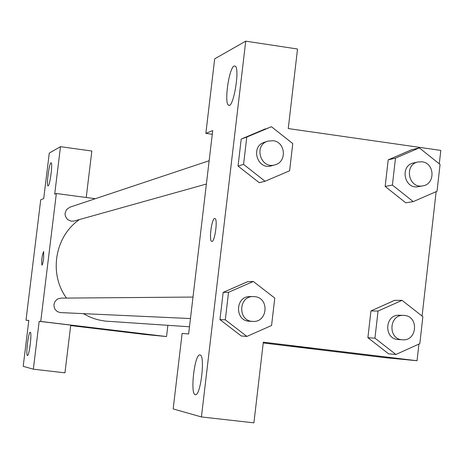 <?xml version="1.0" encoding="UTF-8"?>
<svg xmlns="http://www.w3.org/2000/svg" width="464" height="464" viewBox="0 0 464 464"><rect width="100%" height="100%" fill="white"/><g stroke="black" fill="none" stroke-linecap="round" stroke-linejoin="round"><path stroke-width="0.7" d="M28.797 320.537L26.001 320.201L40.733 199.787L43.709 198.592L49.271 153.079L60.488 146.688L54.694 194.172L56.347 193.511L95.335 198.708M167.864 325.339L166.53 336.557L144.64 334.445L70.685 325.566M90.265 327.596L103.826 329.22M26.001 320.201L28.809 320.438L23.2 366.316L33.338 369.193L64.954 372.836L70.743 325.107L39.179 321.32L40.739 321.448L56.347 193.511M166.53 336.557L40.739 321.448M30.264 332.282L30.264 332.282C28.461 331.534 25.514 355.871 27.457 355.499C29.249 356.242 32.19 331.928 30.264 332.282M33.338 369.193L39.179 321.32M60.488 146.688L91.849 151.02L86.217 197.49M50.976 162.818C49.138 163.258 46.238 185.861 48.012 185.855C49.723 187.038 53.012 162.864 51.144 162.794L50.976 162.818M43.674 258.193C43.088 262.514 42.497 264.84 41.899 265.188C41.383 260.379 41.969 255.821 43.657 251.505L43.674 258.193M43.651 251.505C41.963 255.896 41.383 260.455 41.905 265.188L41.905 265.188M193.001 297.064L61.028 298.132L58.035 298.816L56.712 299.622L54.723 301.989L53.894 304.976L54.381 308.038L55.094 309.418L57.304 311.564L60.204 312.579L190.455 318.548M209.148 160.73L69.873 207.199L66.543 209.548L65.035 213.365L65.314 216.114L67.564 219.565L71.305 221.235L74.136 221.032L206.387 184.028M83.346 313.658L89.204 316.703L93.798 318.519L98.536 319.905L104.997 321.082L189.48 326.772M79.46 219.542C54.827 236.298 48.581 273.934 66.532 298.085M212.715 130.61L188.628 333.964L182.12 333.413L173.165 408.923L201.417 416.945L245.729 41.157L214.687 58.841L205.848 133.371L212.715 130.61M418.917 344.079L417.037 360.737L384.395 357.587L263.233 342.966M214.664 218.48L214.96 218.503C218.057 219.043 214.664 242.968 211.717 241.384C208.748 241.002 211.648 218.521 214.664 218.48M199.967 354.948C205.453 354.583 200.767 395.914 195.454 394.678C189.817 395.322 194.555 353.481 199.943 354.943L199.943 354.943M234.094 66.027L235.173 66.056C240.224 68.417 233.282 109.208 228.543 105.154C223.967 103.455 229.019 67.831 234.094 66.027M214.849 218.474L214.675 218.48C211.654 218.521 208.759 241.007 211.729 241.39L211.816 241.408M245.729 41.157L297.528 49.01L288.248 128.563L440.8 150.411L439.286 163.833M212.28 134.282L205.848 133.371M201.417 416.945L253.912 422.843L263.326 342.177L417.037 360.737M246.883 336.423L225.295 319.829L228.532 292.291L253.315 281.474L274.769 298.091L271.573 325.502L246.883 336.423L241.292 335.982L219.959 319.592L223.161 292.39L247.643 281.671M395.902 354.473L374.953 338.175L378.044 311.048L402.044 300.347L422.866 316.668L419.821 343.673L395.902 354.473L388.6 353.817L367.888 337.717L370.951 310.915L394.667 300.312M413.25 201.62L392.411 185.066L395.479 158.137L419.346 147.883L440.063 164.453L437.036 191.261L413.25 201.62L405.768 202.803L385.161 186.453L388.2 159.848L411.788 149.681M265.048 181.256L243.577 164.401L246.79 137.066L271.434 126.707L292.772 143.579L289.6 170.793L265.048 181.256L259.26 182.706L238.038 166.066L241.216 139.061L265.559 128.795M436.143 191.649L422.083 316.054M313.664 348.615L291.392 345.964L313.664 348.615M418.093 161.959L413.731 162.916C399.394 165.462 404.225 189.822 418.429 186.632L422.82 185.838C435.516 184.179 434.826 162.986 422.043 161.808L418.093 161.959C403.657 164.517 408.523 189.051 422.82 185.838M392.411 185.066L385.161 186.453L388.2 159.848L411.8 149.715L419.346 147.883M395.479 158.137L388.2 159.848M403.506 315.363L399.231 315.259C384.621 314.29 383.595 339.172 398.245 339.509L402.508 339.787C417.043 341.324 419.172 316.657 404.62 315.45L403.506 315.363C388.797 314.389 387.771 339.445 402.508 339.787M374.953 338.175L367.888 337.717L370.951 310.915L394.678 300.347L402.044 300.347M378.044 311.048L370.951 310.915M267.751 141.172L264.387 142.297C250.044 146.433 257.334 170.416 271.527 165.799L274.943 164.842C287.193 162.058 285.621 141.845 273.064 140.696L267.751 141.172C253.309 145.336 260.658 169.488 274.943 164.842M243.577 164.401L238.038 166.066L241.216 139.061L271.434 126.707M246.79 137.066L241.216 139.061M253.263 296.583L249.992 296.606C234.993 296.102 234.546 321.181 249.557 321.245L252.828 321.395C267.705 322.695 269.688 297.905 254.817 296.67L253.263 296.583C238.165 296.073 237.719 321.332 252.828 321.395M225.295 319.829L219.959 319.592L223.161 292.39L247.654 281.706L253.315 281.474M228.532 292.291L223.161 292.39M228.543 105.154L229.274 105.258"/></g></svg>
